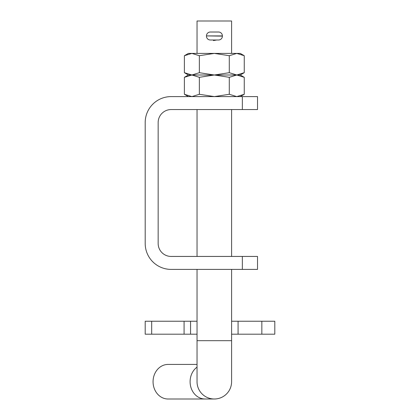 <?xml version="1.0" encoding="UTF-8"?>
<svg xmlns="http://www.w3.org/2000/svg" width="420" height="420" viewBox="0 0 420 420"><rect width="100%" height="100%" fill="white"/><g stroke="black" fill="none" stroke-linecap="round" stroke-linejoin="round"><path stroke-width="0.63" d="M231.599 269.399L231.599 381.722A17.278 17.278 0 0 1 214.321 399A17.278 17.278 0 0 1 197.038 381.722A17.278 17.278 0 0 0 214.321 399A17.278 17.278 0 0 1 197.038 381.722A17.278 17.278 0 0 0 214.321 399L205.06 399A17.278 14.963 -90 0 1 190.097 381.722A17.278 14.963 -90 0 1 197.038 367.132M205.06 399L168.032 399A17.278 14.963 -90 0 1 153.064 381.722A17.278 14.963 -90 0 1 168.032 364.439L197.038 364.439M212.389 32.014L216.253 32.014M213.434 40.567L216.657 40.01L211.984 40.01M231.599 256.442L231.599 109.562M231.599 53.398L231.599 21L197.038 21L197.038 53.398M231.599 340.678L197.038 340.678L197.038 269.399M197.038 256.442L197.038 109.562M151.678 321.242L151.678 334.199L145.199 334.199L145.199 321.242L197.038 321.242M151.678 334.199L197.038 334.199M231.599 334.199L274.801 334.199L274.801 321.242L261.839 321.242L261.839 334.199M231.599 321.242L261.839 321.242M190.559 321.242L190.559 334.199M242.345 96.6L171.119 96.6A25.919 25.919 0 0 0 145.199 122.519L145.199 243.479A25.919 25.919 0 0 0 171.119 269.399L257.518 269.399L257.518 256.442L171.119 256.442A12.962 12.962 0 0 1 158.161 243.479L158.161 122.519A12.962 12.962 0 0 1 171.119 109.562L257.518 109.562L257.518 96.6L242.345 96.6L242.345 109.562M242.345 256.442L242.345 269.399M199.353 94.285L199.353 77.317L191.872 75.002L184.391 77.317L184.391 94.285L191.872 96.6L199.353 94.285L214.321 96.6L229.283 94.285L229.283 77.317L214.321 75.002L199.353 77.317M229.283 94.285L236.77 96.6L244.251 94.285L244.251 77.317L236.77 75.002L229.283 77.317M184.391 77.317L188.402 75.002L184.391 72.686L191.872 75.002L188.402 75.002L240.24 75.002L244.251 77.317M244.251 72.686L240.24 75.002L191.872 75.002L199.353 72.686L214.321 75.002L229.283 72.686L236.77 75.002L244.251 72.686L244.251 55.713L236.77 53.398L229.283 55.713L214.321 53.398L199.353 55.713L191.872 53.398L184.391 55.713L184.391 72.686M229.283 72.686L229.283 55.713M199.353 72.686L199.353 55.713M244.251 55.713L240.24 53.398L188.402 53.398L184.391 55.713M222.401 36.12L222.401 35.905A3.89 3.89 0 0 0 218.516 32.014L210.341 32.014A3.89 3.89 0 0 0 206.456 35.905L222.401 36.12A3.89 3.89 0 0 1 218.516 40.01L210.341 40.01A3.89 3.89 0 0 1 206.456 36.12M214.536 40.01L218.426 40.01M216.851 32.014L218.426 32.014M238.082 321.242L238.082 334.199M184.081 321.242L184.081 334.199M222.401 35.905L206.456 35.905M197.038 340.678L197.038 381.722M240.24 96.6L244.251 94.285M188.402 96.6L184.391 94.285"/></g></svg>
